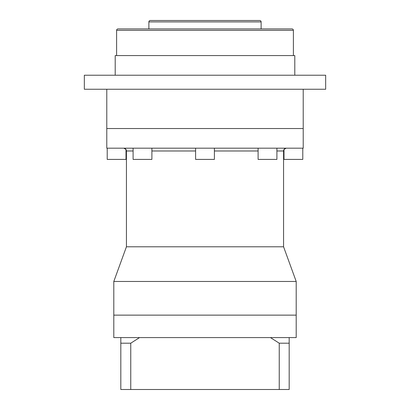 <?xml version="1.0" encoding="UTF-8"?>
<svg xmlns="http://www.w3.org/2000/svg" width="410" height="410" viewBox="0 0 410 410"><rect width="100%" height="100%" fill="white"/><g stroke="black" fill="none" stroke-linecap="round" stroke-linejoin="round"><path stroke-width="0.61" d="M120.817 367.053L120.817 344.605M107.21 148.179L107.21 159.403L126.008 159.403L126.008 149.506A2.808 2.808 0 0 1 126.429 150.982L126.429 246.784L283.571 246.784L296.199 281.465L296.199 315.136L113.801 315.136L113.801 337.589L139.554 337.589L130.759 343.201L120.817 343.201L120.817 337.589M120.817 343.201L120.817 389.5L289.183 389.5L289.183 343.201L279.241 343.201L270.446 337.589L139.554 337.589M126.429 246.784L113.801 281.465L113.801 315.136L296.199 315.136L296.199 337.589L289.183 337.589L289.183 343.201M130.759 389.5L130.759 343.201M279.241 389.5L279.241 343.201M270.446 337.589L289.183 337.589M125.455 148.804L125.865 149.271M286.154 148.179L283.992 149.506A2.808 2.808 0 0 0 283.571 150.982L283.571 246.784M284.135 149.271L284.545 148.804M151.9 148.179L151.9 159.403L133.096 159.403L133.096 148.179M126.008 149.506L123.846 148.179M302.79 148.179L302.79 159.403L283.992 159.403L283.992 149.506M276.904 148.179L276.904 159.403L258.1 159.403L258.1 148.179M214.399 148.179L214.399 159.403L195.601 159.403L195.601 148.179M296.199 281.465L113.801 281.465M303.21 89.247L303.21 128.535L106.79 128.535L106.79 148.179L303.21 148.179L303.21 128.535L106.79 128.535L106.79 89.247M84.337 75.22L325.663 75.22L325.663 89.247L84.337 89.247L84.337 75.22M115.205 75.22L115.205 55.575L294.795 55.575L294.795 75.22M293.391 55.575L293.391 30.319A1.404 1.404 0 0 0 291.987 28.92L118.013 28.92A1.404 1.404 0 0 0 116.609 30.319L116.609 55.575M261.124 28.92L261.124 21.904L148.876 21.904L148.876 28.92M261.124 21.904A1.404 1.404 0 0 0 259.72 20.5L150.28 20.5A1.404 1.404 0 0 0 148.876 21.904M120.817 28.92L289.183 28.92M283.571 150.982L276.904 150.982M258.1 150.982L214.399 150.982M195.601 150.982L151.9 150.982M133.096 150.982L126.429 150.982M293.391 30.319L116.609 30.319"/></g></svg>
